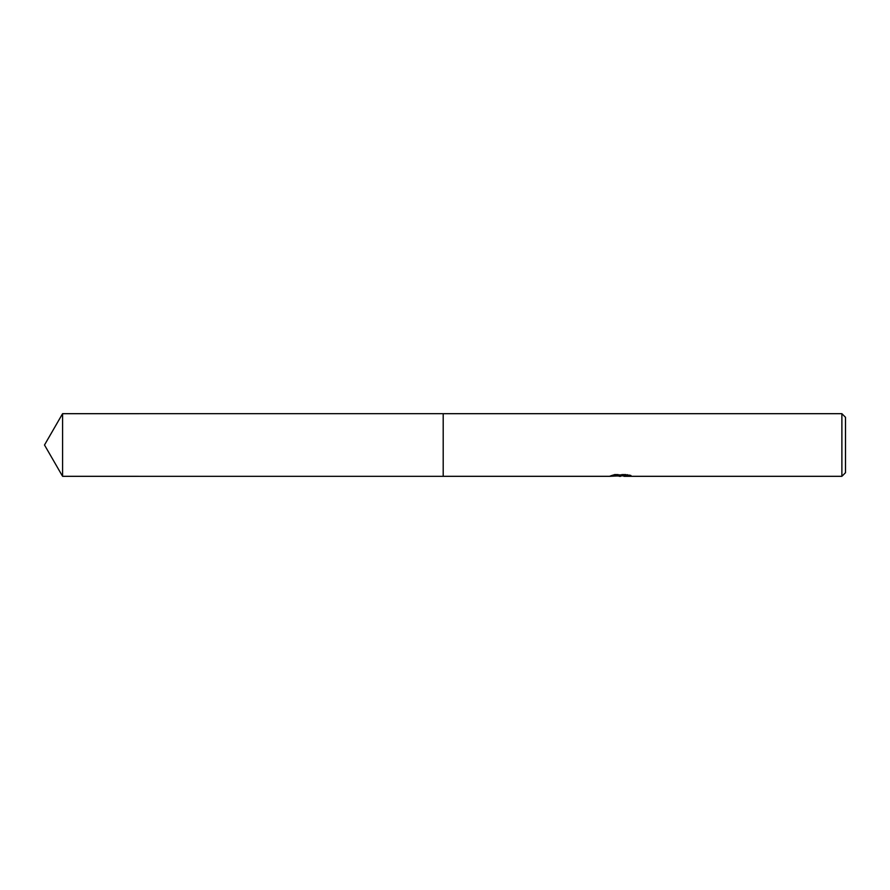 <?xml version="1.0" encoding="UTF-8"?>
<svg xmlns="http://www.w3.org/2000/svg" width="890" height="890" viewBox="0 0 890 890"><rect width="100%" height="100%" fill="white"/><g stroke="black" fill="none" stroke-linecap="round" stroke-linejoin="round"><path stroke-width="0.67" stroke-dasharray="4.45 3.34" d="M617.015 476.005L614.59 474.27L619.173 475.716L628.885 474.859L628.885 476.072L628.885 475.483L623.979 475.716M623.979 476.317L628.885 476.072M628.462 475.104L631.099 475.204L627.517 474.27L615.157 474.27L615.157 474.904M627.517 474.27L627.517 474.904M631.099 475.204L631.099 475.816M628.885 474.859L628.885 475.483L623.857 475.827M615.157 474.27L611.897 475.104L614.211 475.104M621.91 475.104L610.217 475.649L619.173 475.716M610.874 475.438L615.001 474.181M611.897 475.104L611.897 475.716M610.217 475.649L610.217 476.25M615.001 474.815L610.874 476.039M610.006 476.317L610.006 475.716M845.5 417.299L845.5 472.701M841.884 413.683L841.884 476.317M443.198 413.683L443.198 476.328M62.578 413.683L62.578 476.317M620.597 476.306L620.597 475.694M620.664 475.716L621.91 475.716"/><path stroke-width="1.33" d="M614.211 475.104L621.91 475.104L621.91 475.716L610.006 476.317L443.198 476.317L443.198 413.683L841.884 413.683L845.5 417.299L845.5 472.701L841.884 476.317L623.979 476.317L623.857 475.694L628.462 475.104M443.198 476.317L443.198 413.683L443.198 476.328L62.578 476.317L62.578 413.683L443.198 413.672M623.857 475.827L617.015 476.005M620.664 476.317L619.173 476.317M841.884 476.317L841.884 413.683M623.857 475.716L611.897 475.716L615.157 474.904L627.517 474.904L631.099 475.816L623.857 476.295M62.578 413.683L44.5 445L62.578 476.317"/></g></svg>
